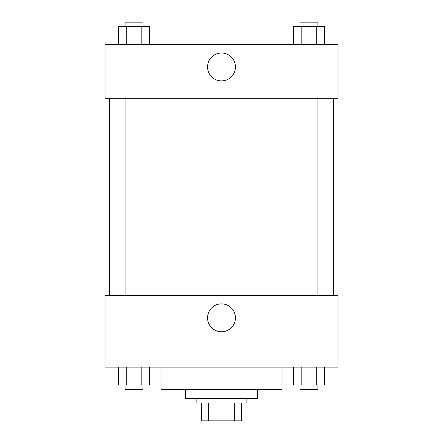 <?xml version="1.0" encoding="UTF-8"?>
<svg xmlns="http://www.w3.org/2000/svg" width="443" height="443" viewBox="0 0 443 443"><rect width="100%" height="100%" fill="white"/><g stroke="black" fill="none" stroke-linecap="round" stroke-linejoin="round"><path stroke-width="0.66" d="M234.646 402.931L234.646 420.85L201.344 420.85L201.344 402.931M234.646 420.85L241.656 420.85L241.656 402.931L241.656 420.85M246.136 398.451L246.136 402.931L196.864 402.931L196.864 398.451M208.354 402.931L208.354 420.85M257.339 389.491L257.339 398.451L185.661 398.451L185.661 389.491M281.975 367.092L281.975 389.491L161.025 389.491L161.025 367.092M337.976 367.092L105.024 367.092L105.024 295.415L337.976 295.415L337.976 367.092M221.5 331.763A13.949 13.949 0 0 1 209.423 310.842A13.949 13.949 0 0 1 233.577 310.842A13.949 13.949 0 0 1 221.5 331.763M333.496 98.307L333.496 295.415M299.983 295.415L299.983 98.307M143.017 98.307L143.017 295.415M337.976 98.307L105.024 98.307L105.024 44.549L337.976 44.549L337.976 98.307M235.449 66.948A13.949 13.949 0 0 1 214.528 79.026A13.949 13.949 0 0 1 214.528 54.866A13.949 13.949 0 0 1 235.449 66.948M324.464 44.549L324.464 26.63L293.427 26.63L293.427 44.549M316.706 26.63L316.706 44.549M301.185 26.63L301.185 44.549M299.983 26.63L299.983 22.15L317.902 22.15L317.902 26.63M149.573 44.549L149.573 26.63L118.536 26.63L118.536 44.549M141.815 26.63L141.815 44.549M126.294 26.63L126.294 44.549M125.098 26.63L125.098 22.15L143.017 22.15L143.017 26.63M324.464 367.092L324.464 385.011L293.427 385.011L293.427 367.092M316.706 367.092L316.706 385.011M301.185 367.092L301.185 385.011M317.902 385.011L317.902 389.491L299.983 389.491L299.983 385.011M149.573 367.092L149.573 385.011L118.536 385.011L118.536 367.092M141.815 367.092L141.815 385.011M126.294 367.092L126.294 385.011M143.017 385.011L143.017 389.491L125.098 389.491L125.098 385.011M109.504 98.307L109.504 295.415M317.902 295.415L317.902 98.307M125.098 98.307L125.098 295.415"/></g></svg>
